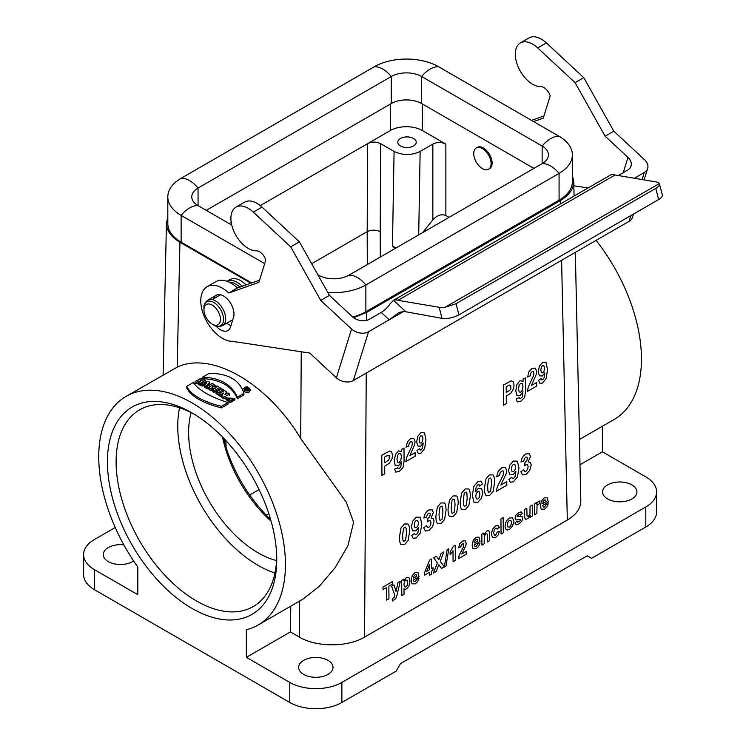 <?xml version="1.0" encoding="UTF-8"?>
<svg xmlns="http://www.w3.org/2000/svg" width="746" height="746" viewBox="0 0 746 746"><rect width="100%" height="100%" fill="white"/><g stroke="black" fill="none" stroke-linecap="round" stroke-linejoin="round"><path stroke-width="1.12" d="M352.737 317.013A45.441 26.231 0 0 0 365.866 311.735L559.071 200.189A45.441 26.231 0 0 0 572.387 181.642L572.387 154.851A45.441 26.231 0 0 0 559.071 136.304L438.592 66.739A45.441 26.231 0 0 0 374.333 66.739L181.129 178.294A24.562 14.183 60 0 1 198.054 188.067L198.054 205.616A21.494 12.412 180 0 1 191.759 196.841A21.494 12.412 180 0 1 198.054 188.067L391.268 76.521L391.268 103.554L206.278 210.353M251.728 282.939L181.129 242.17A45.441 26.231 180 0 1 167.813 223.623L167.813 196.841A45.441 26.231 180 0 1 181.129 178.294M167.813 216.983L166.442 223.101C166.498 230.523 170.993 236.902 179.926 242.236L250.926 283.228M353.613 317.693L366.622 312.425L560.274 200.627C569.207 195.284 573.702 188.906 573.758 181.483L572.387 175.375M115.229 527.506L94.397 539.535A36.843 21.27 0 0 0 83.608 554.576A36.843 21.27 0 0 0 94.397 569.618L137.814 594.683L137.814 567.072A132.014 76.223 60 0 1 126.083 396.378L177.184 367.172C211.444 350.797 267.46 383.146 300.703 438.48L346.33 502.291L353.604 522.303L347.953 545.699L335.038 567.79L319.232 586.375L302.857 599.187L258.097 625.036A132.014 76.223 60 0 1 246.357 629.736L246.357 657.347L289.774 682.413A36.843 21.27 180 0 0 341.882 682.413L341.882 702.471A36.843 21.27 180 0 1 289.774 702.471L289.774 682.413M242.301 286.259A21.494 12.412 -120 0 0 226.961 281.27L229.852 279.591C234.645 277.298 240.053 279.069 246.087 284.925M422.423 103.992L422.423 130.569L445.866 144.099A9.213 5.315 0 0 0 432.839 144.099L420.138 151.429C411.456 155.532 402.775 155.532 394.084 151.429L380.628 143.661C376.282 141.609 371.946 141.609 367.601 143.661L260.289 205.626M449.045 217.375L445.866 215.538C441.52 213.757 437.184 215.202 432.839 219.883L432.839 144.099M476.274 147.96L477.281 147.382A12.281 7.087 60 0 1 483.417 147.988A12.281 7.087 60 0 1 491.446 158.805A12.281 7.087 60 0 1 489.562 168.652L488.555 169.23A12.281 7.087 60 0 1 476.274 162.143A12.281 7.087 60 0 1 476.274 147.96A12.281 7.087 60 0 1 482.41 148.566A12.281 7.087 60 0 1 490.439 159.392A12.281 7.087 60 0 1 488.555 169.23M126.083 396.378A132.014 76.223 60 0 1 258.097 472.6A132.014 76.223 60 0 1 258.097 625.036M94.397 569.618L94.397 589.666L289.774 702.471M192.086 412.948L192.086 412.948A119.733 69.126 60 0 1 276.757 559.584A119.733 69.126 60 0 1 192.086 608.466A119.733 69.126 60 0 1 107.424 461.83A119.733 69.126 60 0 1 192.086 412.948M223.539 438.098L225.805 446.798C234.85 474.894 249.789 499.149 270.639 519.57M656.592 491.912L656.592 511.961A36.843 21.27 180 0 1 645.803 527.002L645.803 506.944A36.843 21.27 0 0 0 656.592 491.912A36.843 21.27 0 0 0 645.803 476.871L602.386 451.796L602.386 426.264M596.082 240.38A132.014 76.223 60 0 1 614.117 419.485L579.456 439.497M395.604 248.231L392.443 246.413L394.084 151.429M367.302 264.569L367.181 231.642C371.517 229.675 375.863 229.675 380.199 231.652L380.292 257.072M226.225 393.953L226.532 391.93A133.86 77.286 -120 0 0 224.518 390.578L218.783 393.888L218.783 395.389A132.014 76.223 60 0 1 220.284 396.387L222.112 395.333M220.284 396.387L220.284 394.886L223.483 393.03L221.776 395.902L221.776 397.422A132.014 76.223 60 0 1 223.753 398.821L226.066 397.487M229.218 395.669L229.488 394A133.86 77.286 -120 0 0 227.987 392.937L224.863 394.737L226.532 391.93M209.197 388.405L208.087 389.048A132.014 76.223 -120 0 0 206.53 388.246L206.53 386.736L212.256 383.425A133.86 77.286 60 0 1 214.596 384.647L215.146 386.232L212.312 387.146L211.109 389.198A133.86 77.286 -120 0 0 209.197 388.134L210.316 386.26L208.087 387.547A133.86 77.286 -120 0 0 206.53 386.736M215.352 387.165L214.68 388.153L212.312 388.647L211.109 390.699A132.014 76.223 -120 0 0 209.197 389.645L209.197 388.134M201.774 380.796L202.287 378.977A133.86 77.286 -120 0 0 200.721 378.39L194.995 381.7L194.995 383.23A132.014 76.223 60 0 1 196.552 383.808L198.818 382.512L198.818 380.982A133.86 77.286 60 0 1 200.553 381.672L198.296 382.968L198.296 384.488A132.014 76.223 60 0 1 199.853 385.141L200.413 384.815M204.18 382.642L205.588 381.831L205.588 380.311A133.86 77.286 -120 0 0 204.022 379.658L201.942 380.87A133.86 77.286 -120 0 0 200.208 380.18L202.287 378.977M207.658 386.083L209.794 383.724L209.794 382.213A133.86 77.286 -120 0 0 208.05 381.402L200.413 383.864L200.413 385.374A132.014 76.223 60 0 1 201.98 386.064L203.229 385.663L203.229 384.153A133.86 77.286 60 0 1 205.029 384.992L204.404 387.193A132.014 76.223 60 0 1 205.971 387.967L206.53 387.342M203.229 385.663A132.014 76.223 60 0 1 204.404 386.214M232.575 399.707L232.575 401.236L229.796 402.84L225.991 399.427L225.991 397.916L234.869 398.383L233.619 399.11L228.239 398.252L229.283 399.492L231.018 398.485A133.86 77.286 60 0 1 232.575 399.707L229.796 401.311L225.991 397.916M234.869 398.383L234.869 399.912L233.619 400.639L231.223 398.644M230.906 398.55L228.668 399.063M186.696 386.335L186.696 387.864C190.92 396.322 202.502 403.008 221.422 407.913L227.978 404.127L227.978 402.598C210.4 396.928 198.828 390.242 193.242 382.549L186.696 386.335C190.92 394.83 202.502 401.507 221.422 406.384L227.978 402.598M223.334 391.258L223.334 389.804A133.86 77.286 -120 0 0 221.776 388.815L216.042 392.126L216.042 393.627A132.014 76.223 60 0 1 217.608 394.625L218.783 393.944M250.106 389.207L250.106 390.736C249.257 392.788 247.439 393.114 244.651 391.715L243.718 388.601C245.872 386.036 247.998 386.241 250.106 389.207C249.257 391.258 247.439 391.585 244.651 390.195L243.718 388.601M243.923 393.394L243.923 394.923L237.368 398.709C231.792 386.074 220.21 379.397 202.632 378.66L202.632 377.122L209.188 373.345C228.117 373.354 239.69 380.031 243.923 393.394L237.368 397.18C231.792 384.582 220.21 377.896 202.632 377.122M215.519 388.144L215.519 386.726A133.86 77.286 60 0 1 216.75 387.435L212.414 389.944L212.414 391.445A132.014 76.223 60 0 1 213.971 392.368L218.317 389.86A132.014 76.223 60 0 1 219.128 390.345M577.264 340.4L580.808 500.902C580.761 508.324 576.257 514.712 567.324 520.046L364.561 637.112C347.524 647.369 316.481 647.369 299.444 637.112L299.668 601.034M133.609 560.964A17.195 9.922 180 0 1 114.558 563.901A17.195 9.922 180 0 1 103.256 554.576A17.195 9.922 180 0 1 123.836 544.841M290.791 606.153L290.427 631.909L299.444 637.112M290.427 631.909L246.357 657.347M645.803 506.944L341.882 682.413M602.386 451.796L580.015 464.721M327.988 660.359A17.195 9.922 180 0 1 333.024 667.372A17.195 9.922 180 0 1 315.828 677.303A17.195 9.922 180 0 1 298.633 667.372A17.195 9.922 180 0 1 309.245 658.205A17.195 9.922 180 0 1 327.988 660.359M631.909 484.891A17.195 9.922 180 0 1 636.944 491.912A17.195 9.922 180 0 1 619.749 501.834A17.195 9.922 180 0 1 602.563 491.912A17.195 9.922 180 0 1 613.175 482.737A17.195 9.922 180 0 1 631.909 484.891M645.803 527.002L591.531 558.334L587.186 555.826L400.49 663.614L396.154 671.139L341.882 702.471M94.397 589.666A36.843 21.27 180 0 1 83.608 574.625L83.608 554.576M231.223 222.401L229.181 223.576M311.651 263.702L367.181 231.642L367.601 143.661L390.289 130.569L390.289 104.114M422.423 130.569A22.716 13.12 0 0 0 390.289 130.569M413.517 138.458A9.213 5.315 0 0 0 403.483 137.311A9.213 5.315 0 0 0 397.795 142.216A9.213 5.315 0 0 0 407.008 147.54A9.213 5.315 0 0 0 416.212 142.216A9.213 5.315 0 0 0 413.517 138.458M422.562 232.668L432.839 219.883M396.331 247.812L392.443 246.413M218.783 393.888A133.86 77.286 60 0 1 220.284 394.886M223.753 398.821L223.753 397.31L229.488 394M221.776 395.902A133.86 77.286 60 0 1 223.753 397.31M220.937 389.3L220.937 388.302A133.86 77.286 -120 0 0 216.909 385.924L215.519 386.726M219.548 390.102L219.548 389.104L220.937 388.302M218.317 389.86L218.317 388.358A133.86 77.286 60 0 1 219.548 389.104M213.971 392.368L213.971 390.857L218.317 388.358M212.414 389.944A133.86 77.286 60 0 1 213.971 390.857M208.087 389.048L208.087 387.547M211.109 390.699L211.109 389.198M212.312 388.647L212.312 387.146M196.552 383.808L196.552 382.288L198.818 380.982M194.995 381.7A133.86 77.286 60 0 1 196.552 382.288M199.853 385.141L199.853 383.621L205.588 380.311M198.296 382.968A133.86 77.286 60 0 1 199.853 383.621M237.368 398.709L237.368 397.18M201.98 386.064L201.98 384.554L203.229 384.153M200.413 383.864A133.86 77.286 60 0 1 201.98 384.554M205.971 387.967L205.971 386.456L209.794 382.213M204.404 385.691A133.86 77.286 60 0 1 205.971 386.456M217.608 394.625L217.608 393.114L223.334 389.804M216.042 392.126A133.86 77.286 60 0 1 217.608 393.114M229.796 402.84L229.796 401.311M233.619 400.639L233.619 399.11M221.422 407.913L221.422 406.384M206.838 383.006L204.525 383.742A133.86 77.286 60 0 1 205.682 384.283L206.838 383.006M244.996 389.99L244.203 388.647C246.031 386.475 247.831 386.652 249.612 389.16C248.894 390.885 247.355 391.165 244.996 389.99L244.996 389.076L247.42 387.678A133.86 77.286 60 0 1 248.287 388.34L248.558 390.512M212.796 385.906L212.796 385.234L211.575 385.934A133.86 77.286 -120 0 0 211.211 385.738L212.433 385.039A133.86 77.286 60 0 1 212.796 385.234L213.048 385.561M244.464 389.431L245.63 388.713M248.577 389.142L249.369 389.897M248.287 389.869L248.577 390.363M248.287 388.34L246.553 390.279A133.86 77.286 -120 0 0 246.171 389.981L246.684 388.974A133.86 77.286 -120 0 0 246.385 388.741L245.341 389.347A133.86 77.286 -120 0 0 244.996 389.076M247.085 390.736L247.085 389.253M246.171 390.568L246.171 389.981M246.385 389.571L246.385 388.741M245.341 390.223L245.341 389.347M212.433 386.036L212.433 385.039M246.73 388.545A133.86 77.286 60 0 1 247.252 388.946L247.942 388.545A133.86 77.286 -120 0 0 247.42 388.144L246.73 388.545M247.252 388.946L247.942 389.011M247.42 389.03L247.42 388.144M271.096 521.193A98.239 56.724 60 0 1 222.513 437.044M276.579 560.6A98.239 56.724 60 0 1 208.964 500.967A98.239 56.724 60 0 1 191.125 412.585M194.286 414.244A113.597 65.583 -120 0 0 139.633 409.824A113.597 65.583 -120 0 0 122.223 500.846A113.597 65.583 -120 0 0 196.431 600.95A113.597 65.583 -120 0 0 253.23 606.573A113.597 65.583 -120 0 0 276.719 557.029M274.957 573.031A113.597 65.583 60 0 1 258.079 565.356A113.597 65.583 60 0 1 179.553 407.782M232.78 319.736L222.634 325.592C219.147 326.981 216.172 326.785 213.729 325.014L212.2 324.128A11.666 6.733 -120 0 0 220.452 319.363A11.666 6.733 -120 0 0 212.2 305.077A11.666 6.733 -120 0 0 203.947 309.842A11.666 6.733 -120 0 0 212.2 324.128L213.729 325.014A13.838 7.992 -120 0 0 223.52 319.363A13.838 7.992 -120 0 0 213.729 302.419A13.838 7.992 -120 0 0 203.947 308.07L203.947 309.842M327.764 292.404A45.441 26.231 0 0 0 365.866 284.953L559.071 173.398A45.441 26.231 0 0 0 572.387 154.851M264.69 263.636L181.129 215.389A45.441 26.231 180 0 1 167.813 196.841M533.922 168.372L421.658 103.554A21.494 12.412 0 0 0 391.268 103.554M318.085 275.153A24.562 14.183 -60 0 1 318.542 275.171A21.494 12.412 0 0 0 348.932 275.171L542.146 163.626A21.494 12.412 0 0 0 548.441 154.851A21.494 12.412 0 0 0 542.146 146.076L421.658 76.521A21.494 12.412 0 0 0 391.268 76.521A24.562 14.183 60 0 0 374.333 66.739M318.542 275.171L317.88 274.789M231.754 225.068L198.054 205.616A24.562 14.183 -60 0 0 181.129 215.389L181.129 242.17M658.662 199.536L458.939 314.84L456.048 303.715L445.185 307.221A12.281 4.327 165.4 0 1 439.161 307.296L398 300.321A12.281 7.087 -120 0 0 393.524 300.302L610.62 174.965A12.281 7.087 60 0 1 615.096 174.984L656.247 181.959A12.281 4.327 165.4 0 1 659.333 183.581L659.455 183.889C659.716 185.288 658.494 186.789 655.762 188.412L658.662 199.536C661.385 197.914 662.616 196.412 662.345 195.014M630.864 215.585L629.074 221.338L353.371 380.507L368.552 331.718L389.17 319.81L398.886 312.583L403.856 311.418L442.033 318.355C447.544 318.962 453.176 317.796 458.939 314.84M456.048 303.715L655.762 188.412M368.552 331.718A12.281 8.849 -162.7 0 1 351.562 329.014L336.381 377.802L309.721 353.045L232.323 341.323A30.698 17.727 60 0 1 204.908 317.899A30.698 17.727 60 0 1 207.118 286.716L215.799 281.699A30.698 17.727 60 0 1 237.47 287.956L228.789 292.973L258.853 282.389L265.809 260.028A9.81 5.66 -120 0 0 256.307 250.805A24.562 14.183 60 0 1 234.263 232.174A24.562 14.183 60 0 1 235.988 207.118L244.669 202.101A24.562 14.183 60 0 1 262.005 207.108L299.388 241.835L329.424 295.379L352.271 316.602A12.281 8.849 17.3 0 0 369.261 319.307L381.206 312.406L389.17 319.81L403.735 311.399M405.824 311.716L393.524 300.302L389.99 304.004A12.281 4.718 -47.1 0 1 381.206 312.406M618.285 175.534L627.6 170.153A12.281 8.849 17.3 0 0 631.013 166.088A12.281 8.849 17.3 0 0 627.973 157.425L623.227 172.68M533.595 121.598L543.237 118.204L550.194 95.842A9.81 5.66 60 0 0 540.691 86.62A24.562 14.183 -120 0 1 518.657 67.989A24.562 14.183 -120 0 1 520.372 42.932A24.562 14.183 -120 0 1 537.707 47.94L575.091 82.666L605.127 136.201L627.973 157.425M573.851 185.782L588.118 187.945M629.074 221.338A12.281 8.849 17.3 0 0 632.496 217.263L633.485 214.074M605.127 136.201L613.818 131.193L644.628 159.812A12.281 8.849 -162.7 0 1 647.668 168.475A12.281 8.849 -162.7 0 1 644.246 172.54L642.073 179.553M336.381 377.802A12.281 8.849 17.3 0 0 353.371 380.507M634.361 178.257L644.246 172.54M329.424 295.379L320.743 300.396L351.562 329.014M543.918 116.003L531.488 120.376M613.818 131.193L583.773 77.649L546.389 42.923A24.562 14.183 -120 0 0 529.054 37.915L520.372 42.932M398 300.321L615.096 174.984M445.185 307.221L659.333 183.581M575.091 82.666L583.773 77.649M237.47 287.956L259.533 280.188M226.868 323.149A14.734 8.504 -120 0 0 230.943 325.638M220.536 294.773L213.598 298.773A14.734 8.504 60 0 1 216.2 295.276A14.734 8.504 60 0 1 228.929 300.815A14.734 8.504 60 0 1 233.535 317.292L230.505 327.056A14.734 8.504 60 0 1 227.903 330.553A14.734 8.504 60 0 1 216.042 326.058M235.988 207.118A24.562 14.183 60 0 1 253.323 212.125L290.707 246.851L320.743 300.396M299.388 241.835L290.707 246.851M207.118 286.716A30.698 17.727 60 0 1 228.789 292.973M538.547 380.32L541.12 378.418L541.633 379.826L542.687 379.77L544.086 377.849L544.785 372.869L542.286 376.003L539.442 375.807L538.211 371.722L539.433 366.053L542.622 362.332L546.109 362.696L547.517 369.708L546.175 378.502L542.51 383.062L539.871 383.332L538.547 380.32M548.338 502.105L542.706 505.359L543.265 507.047L544.571 507.01L545.988 504.622L548.235 503.811L546.883 507.019L544.561 509.192L541.27 509.22L540.393 505.928L541.465 501.032L544.244 497.88L547.247 497.768L548.338 502.105M542.734 503.559L546.091 501.62L545.578 499.997L544.403 500.025L543.191 501.415L542.734 503.559M540.048 500.855L539.367 503.783L537.512 504.716L537.008 506.226L536.878 513.379L534.63 514.675L534.546 503.737L536.626 502.534L536.644 504.091L537.596 502.077L540.048 500.855M531.413 385.514L536.7 382.456L536.728 386.046L527.394 391.436L528.271 387.053L533.409 375.928L533.95 373.242L533.446 371.536L532.122 371.601L530.807 373.103L530.257 375.844L527.599 376.991L529.045 371.555L532.168 368.365L535.404 368.104L536.616 371.424L536.299 374.212L531.413 385.514M532.308 505.023L532.392 515.971L530.313 517.174L530.294 515.533L529.082 517.621L525.958 519.449L524.96 518.657L524.643 516.409L524.587 509.481L526.835 508.185L527.021 515.971L528.308 516.353L529.958 513.985L530.061 506.32L532.308 505.023M520.839 471.742L523.739 469.616L524.503 471.369L525.977 471.276L527.534 469.467L528.149 466.66L527.525 464.702L526.033 464.702L524.662 465.784L524.97 462.445L526.816 460.692L527.441 458.408L526.956 457.056L525.706 457.177L524.401 458.622L523.757 461.009L520.988 461.998L521.836 458.576L523.44 455.918L525.771 453.95L529.324 453.727L530.453 456.44L528.233 461.97L530.387 462.399L531.227 465.047L529.753 470.437L526.023 474.465L522.498 474.922L520.839 471.742M525.548 377.84L525.65 390.932L524.587 397.45L520.941 401.115L517.295 401.945L516.204 398.858L519.253 397.646L519.608 398.495L520.811 398.224L522.368 396.863L522.983 391.603L519.99 395.716L516.754 395.082L515.794 390.727L516.969 384.414L519.981 380.73L523.077 381.327L523.058 379.276L525.548 377.84M514.796 522.993L517.043 521.249L517.64 522.191L520.186 520.755L520.307 519.356L516.101 519.981L515.066 518.106L515.924 515.206L518.619 512.679L521.212 511.915L522.396 513.407L520.288 515.132L519.766 514.451L518.675 514.74L517.155 516.53L522.004 516.363L522.722 518.116L521.771 521.268L518.89 524.009L516.139 524.69L514.796 522.993M508.875 479.342L511.765 477.254L512.334 478.624L513.528 478.494L515.094 476.48L515.896 471.444L513.08 474.764L509.882 474.764L508.511 470.763L509.882 465.01L513.472 461.056L517.388 461.168L518.974 468.087L517.444 476.974L513.332 481.813L510.357 482.261L508.875 479.342M508.091 394.942L506.264 395.995L506.329 403.595L503.522 405.218L503.363 385.076L511.206 380.852L513.22 381.672L514.059 385.132L513.612 388.517L511.001 392.974L508.091 394.942M507.55 386.083L506.198 386.866L506.245 392.582L509.994 390.093L510.861 388.601L510.702 385.3L509.574 385.057L507.55 386.083M500.846 485.059L506.795 481.618L506.823 485.208L496.323 491.269L497.312 486.83L503.102 475.323L503.709 472.6L503.149 470.922L501.657 471.09L500.174 472.684L499.55 475.463L496.556 476.806L498.197 471.258L501.704 467.845L505.359 467.35L506.711 470.586L506.348 473.402L500.846 485.059M503.186 517.659L503.308 532.765L501.06 534.061L500.939 518.955L503.186 517.659M499.298 527.338L497.088 529.128L496.566 528.14L495.54 528.299L494.197 529.819L493.721 532.597L494.253 535.059L495.614 535.078L497.228 532.057L499.438 531.273L498.142 534.985L495.54 537.493L492.556 537.698L491.409 534.145L492.491 529.287L495.484 526.033L497.964 525.473L499.298 527.338M489.618 533.828L489.674 540.636L487.427 541.932L487.222 534.136L485.963 533.763L484.294 536.234L484.173 543.806L481.935 545.102L481.841 534.155L483.93 532.952L483.949 534.565L486.728 531.087L488.089 530.658L489.031 530.993L489.618 533.828M482.448 483.995L479.547 486.084L478.988 484.704L477.813 484.825L476.218 486.849L475.426 491.903L478.195 488.593L481.431 488.583L482.802 492.556L481.44 498.328L477.832 502.291L473.924 502.17L472.339 495.279L473.869 486.373L477.972 481.543L480.937 481.123L482.448 483.995M480.079 541.512L474.447 544.767L475.006 546.454L476.312 546.426L477.729 544.03L479.976 543.219L478.624 546.426L476.302 548.599L473.011 548.627L472.143 545.345L473.206 540.449L475.985 537.288L478.988 537.176L480.079 541.512M474.475 542.967L477.832 541.027L477.319 539.405L476.144 539.433L474.932 540.822L474.475 542.967M461.811 554.017L466.269 551.443L466.287 554.129L458.417 558.679L459.154 555.35L463.499 546.715L463.536 543.424L461.298 544.739L460.832 546.827L458.594 547.834L459.825 543.675L462.455 541.111L465.187 540.738L466.203 543.172L465.933 545.279L461.811 554.017M455.228 545.289L455.34 560.451L453.092 561.747L453.009 550.837L450.127 554.707L450.108 552.077L453.4 546.333L455.228 545.289M447.106 549.774L448.794 548.795L445.977 566.121L444.327 567.072L447.106 549.774M444.327 566.811L441.473 568.461L438.834 564.741L436.27 571.464L433.426 573.105L437.37 562.913L433.687 557.784L436.447 556.19L438.844 559.687L441.11 553.495L443.851 551.919L440.261 561.356L444.327 566.811M423.691 527.832L426.591 525.706L427.355 527.459L428.829 527.366L430.386 525.557L431.001 522.741L430.377 520.783L428.885 520.792L427.514 521.874L427.822 518.535L429.668 516.782L430.293 514.498L429.808 513.145L428.558 513.267L427.253 514.703L426.609 517.099L423.84 518.088L424.688 514.665L426.292 512.008L428.624 510.04L432.176 509.807L433.305 512.53L431.085 518.06L433.24 518.489L434.079 521.137L432.605 526.527L428.875 530.555L425.351 531.012L423.691 527.832M433.006 567.743L433.025 570.28L431.57 571.119L431.598 574.159L429.416 575.418L429.398 572.378L424.595 575.147L424.577 572.611L429.593 560.087L431.477 558.996L431.552 568.583L433.006 567.743M429.379 569.832L429.332 564.675L426.684 571.389L429.379 569.832M416.977 450.5L419.55 448.607L420.063 450.006L421.117 449.95L422.516 448.038L423.215 443.049L420.716 446.192L417.872 445.996L416.641 441.912L417.863 436.242L421.052 432.521L424.539 432.885L425.947 439.898L424.605 448.682L420.94 453.251L418.301 453.512L416.977 450.5M411.727 535.432L414.617 533.343L415.186 534.714L416.38 534.584L417.947 532.569L418.748 527.525L415.932 530.854L412.734 530.854L411.354 526.853L412.734 521.1L416.315 517.146L420.24 517.258L421.826 524.177L420.296 533.064L416.175 537.894L413.209 538.351L411.727 535.432M419.075 576.733L413.452 579.987L414.011 581.675L415.308 581.638L416.725 579.25L418.972 578.439L417.629 581.647L415.298 583.82L412.006 583.848L411.139 580.556L412.212 575.66L414.99 572.508L417.993 572.396L419.075 576.733M413.48 578.187L416.837 576.248L416.315 574.625L415.14 574.653L413.927 576.043L413.48 578.187M409.843 455.703L415.13 452.645L415.158 456.235L405.824 461.625L406.701 457.242L411.848 446.117L412.379 443.432L411.885 441.725L410.552 441.791L409.237 443.292L408.687 446.033L406.029 447.18L407.484 441.744L410.598 438.555L413.844 438.294L415.046 441.613L414.729 444.402L409.843 455.703M404.006 588.734L404.052 594.245L401.805 595.55L401.684 580.435L403.782 579.232L403.791 580.836L406.421 577.451L408.948 577.497L410.011 581.069L409.004 585.927L406.495 588.902L405.218 589.284L404.006 588.734M403.987 448.029L404.08 461.121L403.017 467.639L399.371 471.295L395.725 472.125L394.634 469.048L397.683 467.826L398.038 468.684L399.241 468.404L400.798 467.052L401.413 461.793L398.42 465.896L395.184 465.262L394.224 460.907L395.399 454.603L398.411 450.91L401.507 451.517L401.488 449.465L403.987 448.029M397.982 582.579L400.304 581.237L396.872 595.718L395.706 598.674L392.433 601.062L392.219 598.907L394.326 597.229L394.895 595.383L391.575 586.272L393.972 584.892L396.061 591.494L397.982 582.579M384.759 473.785L384.703 466.185L389.431 463.163L392.042 458.706L392.489 455.321L391.65 451.862L389.636 451.041L381.793 455.265L381.952 475.407L384.759 473.785M392.312 581.666L392.331 584.221L388.862 586.225L388.955 598.777L386.587 600.148L386.493 587.596L383.015 589.601L382.996 587.046L392.312 581.666M385.98 456.272L384.628 457.046L384.675 462.772L388.424 460.282L389.291 458.79L389.132 455.48L388.004 455.237L385.98 456.272M544.002 371.284L544.515 368.403L543.899 365.838L542.519 365.605L541.298 367.153L540.831 370.212L541.382 372.767L542.715 372.916L544.002 371.284M522.993 386.437L522.321 383.444L520.689 383.295L519.113 385.281L518.517 388.927L519.169 391.967L520.708 392.163L522.349 390.111L522.993 386.437M515.02 469.915L515.589 466.996L514.899 464.478L513.351 464.338L511.98 465.98L511.448 469.066L512.073 471.584L513.574 471.64L515.02 469.915M512.549 517.808L513.808 521.174L512.595 526.005L509.481 529.446L507.243 530.052L505.62 528.989L505.042 526.107L505.574 523.002L507.121 520.027L509.378 518.013L512.549 517.808M510.926 525.37L511.495 522.517L510.879 520.391L509.397 520.372L507.933 522.088L507.345 524.932L507.97 527.077L509.453 527.086L510.926 525.37M493.031 474.95C494.057 476.013 494.589 478.456 494.626 482.27L493.153 491.381L489.628 495.484L485.935 495.344C484.993 494.365 484.499 491.95 484.471 488.089L485.944 479.016L489.469 474.913L493.031 474.95M491.483 484.079L491.176 479.37L490.458 478L488.527 479.118L487.604 486.327L487.921 491.036L488.63 492.397L490.57 491.278L491.483 484.079M479.342 497.358L479.874 494.29L479.249 491.763L477.757 491.707L476.293 493.423L475.724 496.342L476.414 498.869L477.962 498.999L479.342 497.358M468.749 488.966C469.775 490.038 470.306 492.481 470.334 496.295L468.861 505.396L465.336 509.499L461.643 509.369C460.702 508.39 460.217 505.975 460.179 502.114L461.653 493.041L465.178 488.928L468.749 488.966M467.201 498.104L466.884 493.395L466.175 492.024L464.236 493.143L463.322 500.342L463.639 505.061L464.348 506.422L466.278 505.294L467.201 498.104M456.608 495.978C457.634 497.05 458.156 499.494 458.193 503.308L456.72 512.409L453.195 516.512L449.502 516.372C448.56 515.402 448.076 512.987 448.038 509.126L449.512 500.053L453.036 495.941L456.608 495.978M455.06 505.117L454.743 500.407L454.025 499.037L452.095 500.156L451.171 507.355L451.489 512.073L452.197 513.435L454.137 512.306L455.06 505.117M444.457 502.99C445.483 504.063 446.015 506.506 446.052 510.32L444.579 519.421L441.054 523.524L437.361 523.384C436.419 522.414 435.925 519.99 435.897 516.139L437.37 507.066L440.895 502.953L444.457 502.99M442.91 512.129L442.602 507.411L441.884 506.049L439.954 507.168L439.03 514.367L439.347 519.076L440.056 520.438L441.996 519.319L442.91 512.129M422.432 441.473L422.945 438.592L422.329 436.028L420.949 435.785L419.728 437.342L419.261 440.401L419.821 442.956L421.145 443.105L422.432 441.473M417.872 526.005L418.441 523.077L417.751 520.568L416.203 520.428L414.832 522.069L414.3 525.156L414.925 527.674L416.417 527.73L417.872 526.005M408.034 524.028C409.06 525.091 409.582 527.534 409.619 531.348L408.146 540.458L404.621 544.561L400.928 544.421C399.987 543.442 399.492 541.027 399.464 537.167L400.938 528.093L404.463 523.99L408.034 524.028M407.223 585.358L407.726 582.402L407.167 580.164L405.833 580.09L404.472 581.703L403.95 584.444L404.537 586.841L405.927 586.925L407.223 585.358M406.486 533.157L406.169 528.448L405.451 527.077L403.521 528.196L402.598 535.404L402.915 540.113L403.623 541.475L405.563 540.356L406.486 533.157M401.423 456.627L400.751 453.633L399.119 453.475L397.543 455.47L396.947 459.116L397.599 462.156L399.138 462.352L400.779 460.291L401.423 456.627M179.926 242.236L177.184 367.172M300.703 438.48L301.253 351.758M445.866 144.099L445.866 215.538M380.628 143.661L380.199 231.652M366.622 312.425L366.575 320.379M366.239 373.075L364.561 637.112M567.324 520.046L561.589 260.298M560.339 203.984L560.274 200.627M268.812 513.677L266.21 515.178M420.138 151.429L418.702 234.897M225.851 440.55L226.141 447.861M249.649 495.027L259.076 489.59M222.634 325.592A14.734 8.504 -120 0 0 222.634 308.574A14.734 8.504 -120 0 0 207.901 300.069C204.945 302.391 203.63 305.058 203.947 308.07M239.904 287.098A20.59 11.889 -120 0 0 229.078 282.137M559.071 200.189L559.071 173.398A24.562 14.183 -120 0 0 542.146 163.626L542.146 146.076A24.562 14.183 120 0 1 559.071 136.304M365.866 311.735L365.866 284.953A24.562 14.183 -120 0 0 348.932 275.171M438.592 66.739A24.562 14.183 120 0 0 421.658 76.521L421.658 103.554M439.161 307.296L442.033 318.355M537.707 47.94L546.389 42.923M262.005 207.108L253.323 212.125M573.758 181.483L574.075 196.049M575.325 252.372L577.283 341.043M163.113 374.996L166.442 223.101M215.352 387.202L215.352 385.691M216.2 295.276L207.901 300.069M659.455 183.889L662.336 194.986M647.668 168.475L644.115 179.907"/></g></svg>
